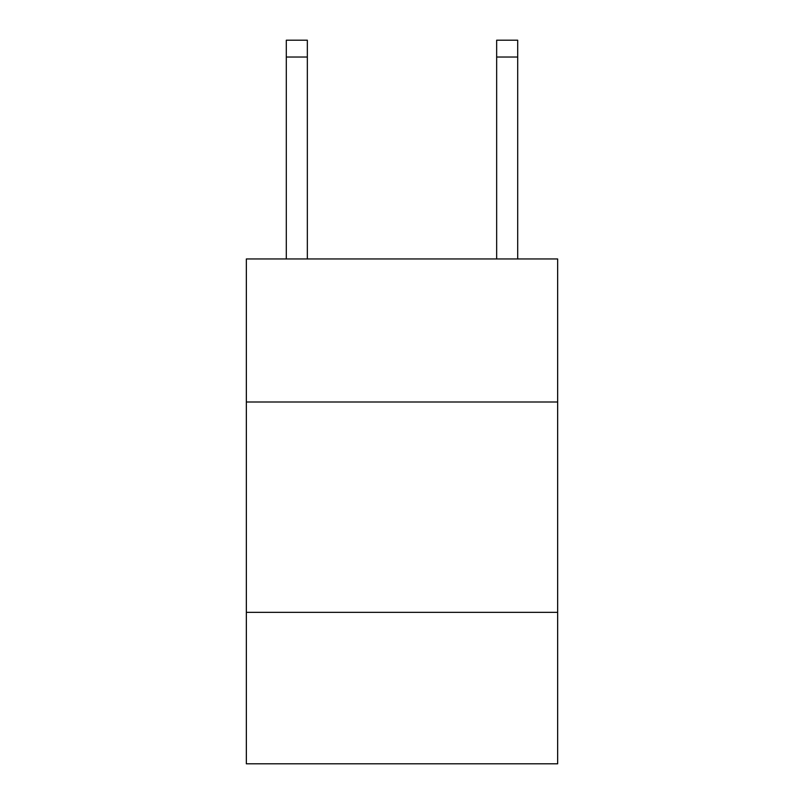 <?xml version="1.0" encoding="UTF-8"?>
<svg xmlns="http://www.w3.org/2000/svg" width="804" height="804" viewBox="0 0 804 804"><rect width="100%" height="100%" fill="white"/><g stroke="black" fill="none" stroke-linecap="round" stroke-linejoin="round"><path stroke-width="1.21" d="M557.654 402L557.654 258.958L246.346 258.958L246.346 402L557.654 402L557.654 763.8L246.346 763.8L246.346 402M557.654 612.346L246.346 612.346M307.339 258.958L307.339 57.024L286.304 57.024L286.304 40.2L307.339 40.2L307.339 57.024M286.304 258.958L286.304 57.024M517.696 258.958L517.696 40.2L496.661 40.2L496.661 258.958M496.661 57.024L517.696 57.024"/></g></svg>
